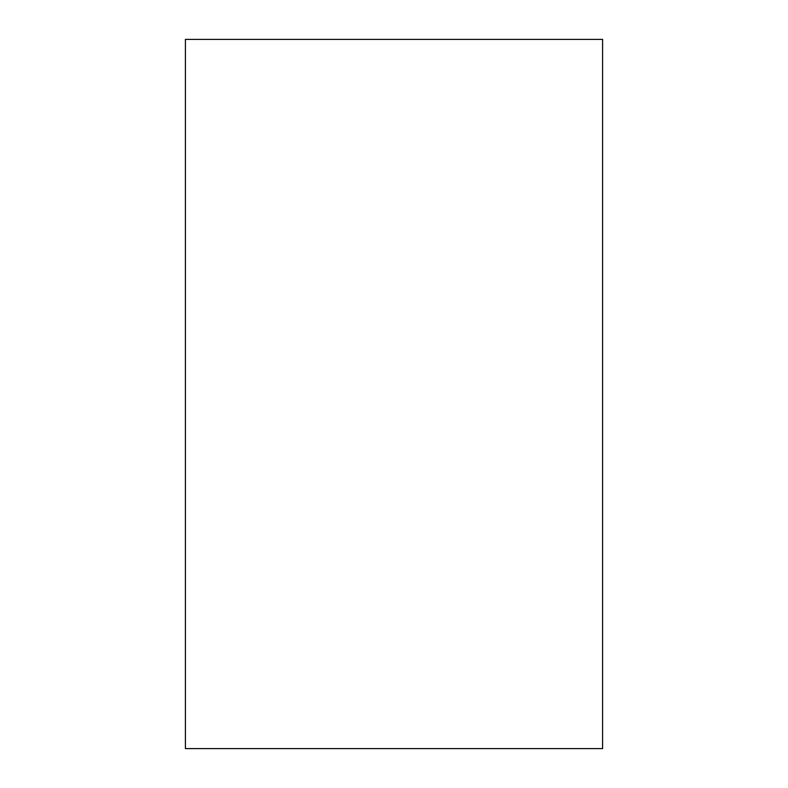 <?xml version="1.0" encoding="UTF-8"?>
<svg xmlns="http://www.w3.org/2000/svg" width="788" height="788" viewBox="0 0 788 788"><rect width="100%" height="100%" fill="white"/><g stroke="black" fill="none" stroke-linecap="round" stroke-linejoin="round"><path stroke-width="1.18" d="M602.584 748.6L185.416 748.6L185.416 39.4L602.584 39.4L602.584 748.6"/></g></svg>
